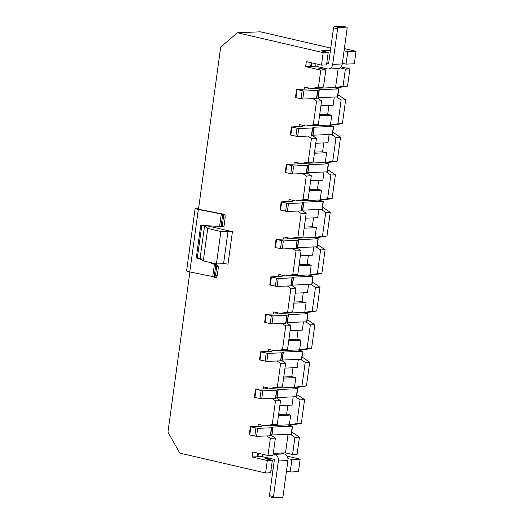 <?xml version="1.0" encoding="UTF-8"?>
<svg xmlns="http://www.w3.org/2000/svg" width="524" height="524" viewBox="0 0 524 524"><rect width="100%" height="100%" fill="white"/><g stroke="black" fill="none" stroke-linecap="round" stroke-linejoin="round"><path stroke-width="0.79" d="M287.394 424.899L292.549 426.182L291.455 434.18L271.976 435.018L273.076 427.027L271.419 427.781L257.677 428.344L250.354 426.765L261.411 426.261L263.048 425.429M250.354 426.765L249.26 434.756L249.765 434.959L256.583 436.335L270.325 435.778L271.976 435.018M292.549 426.182L273.076 427.027M292.53 387.426L297.684 388.703L296.591 396.701L277.111 397.546L278.205 389.548L276.554 390.308L262.812 390.865L255.489 389.286L266.546 388.782L268.183 387.95M255.489 389.286L254.395 397.284L254.9 397.487L261.718 398.862L275.454 398.299L277.111 397.546M297.684 388.703L278.205 389.548M297.665 349.947L302.82 351.231L301.726 359.222L282.246 360.067L283.34 352.076L281.683 352.829L267.947 353.386L260.625 351.807L271.681 351.309L273.318 350.471M260.625 351.807L259.524 359.805L260.035 360.008L266.854 361.383L280.589 360.826L282.246 360.067M302.82 351.231L283.34 352.076M302.8 312.468L307.955 313.752L306.861 321.749L287.381 322.588L288.475 314.597L286.818 315.35L273.083 315.913L265.753 314.334L276.816 313.83L278.447 312.998M265.753 314.334L264.659 322.326L265.17 322.529L271.982 323.904L285.724 323.347L287.381 322.588M307.955 313.752L288.475 314.597M307.929 274.995L313.09 276.272L311.99 284.27L292.516 285.115L293.61 277.117L291.953 277.877L278.211 278.434L270.888 276.855L281.945 276.351L283.582 275.519M270.888 276.855L269.794 284.853L270.305 285.056L277.117 286.432L290.859 285.868L292.516 285.115M313.09 276.272L293.61 277.117M313.064 237.516L318.219 238.8L317.125 246.791L297.645 247.636L298.746 239.645L297.088 240.398L283.346 240.955L276.024 239.376L287.08 238.879L288.717 238.04M276.024 239.376L274.93 247.374L275.434 247.577L282.253 248.952L295.988 248.396L297.645 247.636M318.219 238.8L298.746 239.645M318.199 200.037L323.354 201.321L322.26 209.318L302.78 210.157L303.874 202.166L302.217 202.919L288.482 203.482L281.159 201.904L292.215 201.399L293.853 200.568M281.159 201.904L280.065 209.895L280.569 210.098L287.388 211.473L301.123 210.917L302.78 210.157M323.354 201.321L303.874 202.166M323.334 162.564L328.489 163.842L327.395 171.839L307.916 172.684L309.009 164.687L307.352 165.446L293.617 166.003L286.294 164.425L297.35 163.92L298.981 163.088M286.294 164.425L285.194 172.422L285.704 172.625L292.523 174.001L306.258 173.437L307.916 172.684M328.489 163.842L309.009 164.687M328.463 125.085L333.624 126.369L332.524 134.36L313.051 135.205L314.145 127.214L312.487 127.967L298.746 128.524L291.423 126.946L302.486 126.448L304.117 125.609M291.423 126.946L290.329 134.943L290.84 135.146L297.652 136.522L311.394 135.965L313.051 135.205M333.624 126.369L314.145 127.214M332.707 64.347L342.257 63.961L347.13 28.355A1.271 0.734 103.1 0 0 346.665 27.15A1.271 0.734 103.1 0 0 346.554 27.137L338.504 27.464A1.271 0.734 103.1 0 0 337.58 28.741L332.707 64.347A5.718 4.611 -92.3 0 1 328.391 69.011A5.718 4.611 -92.3 0 1 327.389 68.913L315.664 66.194L310.673 66.332M342.735 26.252A1.271 0.734 103.1 0 0 342.624 26.213A1.271 0.734 103.1 0 0 342.513 26.2L334.463 26.527A1.271 0.734 103.1 0 0 333.539 27.805L328.659 63.411A0.635 0.511 87.7 0 1 328.07 63.915L326.688 63.594M342.257 63.961A5.718 4.611 87.7 0 1 337.941 68.618L328.391 69.011M315.664 66.194L315.985 63.849M278.375 460.976L273.495 496.582A1.271 0.734 103.1 0 0 273.96 497.787A1.271 0.734 103.1 0 0 274.078 497.8L282.122 497.473A1.271 0.734 103.1 0 0 283.045 496.195L287.925 460.589L278.375 460.976A5.718 4.611 -92.3 0 0 274.596 454.301L273.214 453.981M257.192 456.718L262.19 456.581L273.908 459.299A0.635 0.511 -92.3 0 1 274.334 460.039L269.454 495.645A1.271 0.734 103.1 0 0 269.919 496.85A1.271 0.734 103.1 0 0 270.037 496.863M274.596 454.301L284.146 453.915A5.718 4.611 87.7 0 1 287.925 460.589M284.146 453.915L280.51 453.07M262.19 456.581L262.511 454.236M225.13 217.977L223.394 217.781L223.296 214.899L225.032 215.095L225.13 217.977L223.931 226.722L200.738 225.333L196.284 257.808L197.358 257.769L201.799 225.386M214.735 277.36L216.478 277.556L217.257 275.441L215.521 275.244L214.735 277.36L214.165 276.862L215.803 264.889L216.739 266.336L218.456 266.696L217.368 265.013L212.403 263.028M201.701 259.282L197.358 257.769M196.284 257.808L202.323 259.924M208.847 262.203L215.803 264.889M223.296 214.899L221.311 213.969L198.341 209.469A5.594 0.714 -172.2 0 1 195.157 208.369A5.594 0.714 -172.2 0 1 196.251 208.1L198.662 208.002M198.603 208.388L197.666 208.428A3.812 0.491 7.8 0 0 196.919 208.611A3.812 0.491 7.8 0 0 199.087 209.358L222.89 214.028L225.032 215.095M214.165 276.862L189.78 271.93A5.594 0.714 -172.2 0 1 186.596 270.836L195.157 208.369M222.176 226.689L223.394 217.781M215.521 275.244L216.739 266.336M217.257 275.441L218.456 266.696M333.598 87.606L338.753 88.89L337.659 96.888L318.179 97.726L319.28 89.735L317.623 90.488L303.881 91.052L296.558 89.473L307.614 88.969L309.252 88.13M296.558 89.473L295.464 97.464L295.968 97.667L302.787 99.043L316.529 98.486L318.179 97.726M338.753 88.89L319.28 89.735M278.624 414.464L286.641 414.143L287.859 405.255M293.178 396.891L292.051 405.085L279.842 405.583M278.473 415.578L290.682 415.08L289.353 424.82L296.82 423.589L301.333 423.405L293.866 424.637L264.758 425.822L272.225 424.591L275.48 400.853L271.91 398.443M286.641 414.143L290.682 415.08M283.759 376.992L291.776 376.664L292.995 367.776M298.313 359.412L297.187 367.606L284.977 368.103M283.608 378.099L295.818 377.601L294.481 387.347L301.955 386.109L306.468 385.926L298.994 387.164L269.893 388.343L277.36 387.112L280.615 363.374L277.045 360.971M291.776 376.664L295.818 377.601M288.894 339.513L296.912 339.185L298.13 330.303M303.442 321.939L302.322 330.133L290.106 330.624M288.737 340.62L300.953 340.122L299.617 349.868L307.084 348.637L311.597 348.453L304.13 349.685L275.028 350.87L282.495 349.632L285.744 325.902L282.181 323.491M296.912 339.185L300.953 340.122M294.023 302.034L302.047 301.713L303.258 292.824M308.577 284.46L307.457 292.654L295.241 293.152M293.872 303.147L306.088 302.649L304.752 312.389L312.219 311.158L316.732 310.974L309.265 312.206L280.163 313.391L287.63 312.16L290.879 288.423L287.316 286.012M302.047 301.713L306.088 302.649M299.158 264.561L307.175 264.234L308.394 255.345M313.712 246.981L312.592 255.175L300.376 255.673M299.007 265.668L311.223 265.17L309.887 274.917L317.354 273.679L321.867 273.495L314.4 274.733L285.292 275.912L292.765 274.681L296.014 250.944L292.444 248.54M307.175 264.234L311.223 265.17M304.293 227.082L312.311 226.754L313.529 217.873M318.847 209.508L317.721 217.702L305.512 218.194M304.143 228.189L316.352 227.691L315.022 237.438L322.489 236.206L327.002 236.023L319.529 237.254L290.427 238.44L297.894 237.202L301.149 213.471L297.58 211.061M312.311 226.754L316.352 227.691M309.429 189.603L317.446 189.282L318.664 180.394M323.976 172.029L322.856 180.223L310.647 180.721M309.278 190.716L321.487 190.219L320.151 199.958L327.624 198.727L332.131 198.544L324.664 199.775L295.562 200.961L303.029 199.729L306.278 175.992L302.715 173.582M317.446 189.282L321.487 190.219M314.564 152.13L322.581 151.803L323.793 142.914M329.111 134.55L327.991 142.744L315.776 143.242M314.407 153.237L326.622 152.739L325.286 162.486L332.753 161.248L337.266 161.065L329.799 162.302L300.697 163.481L308.164 162.25L311.413 138.513L307.85 136.109M322.581 151.803L326.622 152.739M271.255 435.339L275.382 438.123L270.345 438.333L266.781 435.922M291.704 432.385L292.765 432.634L291.665 432.68M292.765 432.634L299.446 437.147L294.94 437.33L290.407 434.272M276.39 397.86L280.517 400.65L277.268 424.381L272.225 424.591M277.268 424.381L269.794 425.619M258.005 426.398L258.293 424.322L264.758 425.822M280.517 400.65L275.48 400.853M296.839 394.906L297.901 395.155L296.794 395.201M297.901 395.155L304.582 399.668L300.069 399.851L295.543 396.792M281.526 360.388L285.652 363.171L282.397 386.909L277.36 387.112M282.397 386.909L274.93 388.14M263.14 388.926L263.421 386.843L269.893 388.343M285.652 363.171L280.615 363.374M301.968 357.434L303.036 357.682L301.929 357.722M303.036 357.682L309.717 362.195L305.204 362.379L300.678 359.32M286.661 322.908L290.787 325.692L287.532 349.429L282.495 349.632M287.532 349.429L280.065 350.661M268.275 351.447L268.557 349.37L275.028 350.87M290.787 325.692L285.744 325.902M307.103 319.954L308.171 320.203L307.064 320.249M308.171 320.203L314.852 324.716L310.339 324.9L305.813 321.841M291.789 285.429L295.916 288.22L292.667 311.95L287.63 312.16M292.667 311.95L285.2 313.188M273.41 313.968L273.692 311.891L280.163 313.391M295.916 288.22L290.879 288.423M312.238 282.475L313.3 282.724L312.199 282.77M313.3 282.724L319.987 287.237L315.474 287.421L310.942 284.362M296.925 247.957L301.051 250.741L297.802 274.478L292.765 274.681M297.802 274.478L290.335 275.709M278.539 276.495L278.827 274.412L285.292 275.912M301.051 250.741L296.014 250.944M317.374 245.003L318.435 245.252L317.328 245.291M318.435 245.252L325.116 249.765L320.603 249.948L316.077 246.889M302.06 210.478L306.186 213.261L302.938 236.999L297.894 237.202M302.938 236.999L295.464 238.23M283.674 239.016L283.956 236.94L290.427 238.44M306.186 213.261L301.149 213.471M322.502 207.524L323.57 207.773L322.463 207.818M323.57 207.773L330.251 212.286L325.738 212.469L321.212 209.41M307.195 172.999L311.322 175.789L308.066 199.52L303.029 199.729M308.066 199.52L300.599 200.758M288.809 201.537L289.091 199.461L295.562 200.961M311.322 175.789L306.278 175.992M327.638 170.045L328.705 170.293L327.598 170.339M328.705 170.293L335.386 174.806L330.873 174.99L326.347 171.931M312.33 135.526L316.45 138.31L313.201 162.047L308.164 162.25M313.201 162.047L305.734 163.278M293.944 164.064L294.226 161.982L300.697 163.481M316.45 138.31L311.413 138.513M332.773 132.572L333.84 132.821L332.733 132.86M333.84 132.821L340.521 137.334L336.008 137.517L331.476 134.458M317.459 98.047L321.585 100.831L318.337 124.568L313.3 124.771L316.548 101.04L312.979 98.63M318.337 124.568L310.87 125.799L305.826 126.009L313.3 124.771M319.542 115.758L331.757 115.26L330.421 125.007L334.934 124.823L342.401 123.592L337.888 123.775L330.421 125.007L310.87 125.799M299.073 126.585L299.361 124.509L305.826 126.009M189.898 271.949L167.955 432.136L179.83 453.116L265.596 472.995L270.633 472.792L272.349 460.301L267.306 460.504L252.149 456.994L257.186 456.784L257.69 453.116M311.164 62.736L310.66 66.404L305.623 66.607L320.786 70.118L325.823 69.915L323.472 87.089L318.428 87.298L320.786 70.118M319.692 114.651L327.71 114.324L328.928 105.442M334.247 97.078L333.126 105.272L320.911 105.763M327.71 114.324L331.757 115.26M321.585 100.831L316.548 101.04M337.908 95.093L338.969 95.342L337.869 95.388M338.969 95.342L345.65 99.855L341.144 100.038L336.611 96.979M323.472 87.089L315.998 88.327L310.961 88.53L318.428 87.298M347.536 86.113L343.024 86.296L335.556 87.528L340.069 87.344L347.536 86.113L349.888 68.939L345.375 69.122L340.05 67.884M315.998 88.327L335.556 87.528L338.144 68.605M304.208 89.106L304.496 87.03L310.961 88.53M330.899 47.081L327.061 47.239L260.5 31.813L242.298 32.553M321.467 65.12L323.177 52.629L328.221 52.426L326.504 64.917L321.467 65.12L306.311 61.609L305.623 66.607M328.221 52.426L321.14 50.789L330.441 50.409M326.773 62.978L328.731 62.9M342.349 63.26L346.063 64.125L347.772 51.627L356.045 51.293L344.36 48.588M344.065 50.769L347.772 51.627M272.349 460.301L265.268 458.657L270.273 458.454M272.86 470.775L270.901 470.853M287.912 458.579L291.901 459.502L290.191 471.993L286.477 471.135M204.91 225.536L207.74 228.431L220.879 231.477L228.025 231.189A3.177 0.406 -172.2 0 1 232.433 231.7L206.089 225.589M204.602 225.517L200.188 257.736L203.292 260.913L216.432 263.958L223.578 263.67A3.177 0.406 -172.2 0 1 227.986 264.175L232.433 231.7M216.432 263.958L220.879 231.477M203.292 260.913L207.74 228.431M198.491 209.233L220.696 47.101L237.411 32.75L242.304 32.553M290.191 471.993L298.464 471.659L300.173 459.168L291.901 459.502M287.028 456.122L300.173 459.168M346.063 64.125L354.335 63.784L356.045 51.293M265.596 472.995L267.306 460.504M294.94 437.33L292.582 454.505L297.095 454.321L299.446 437.147M292.582 454.505L285.508 452.867L273.299 453.365M252.149 456.994L252.83 451.996L267.993 455.507L273.03 455.304L275.382 438.123M341.072 66.895L349.888 68.939M323.747 68.074L318.749 68.277L325.823 69.915M237.411 32.75L323.177 52.629M345.375 69.122L343.024 86.296M341.144 100.038L337.888 123.775M342.401 123.592L345.65 99.855M336.008 137.517L332.753 161.248M337.266 161.065L340.521 137.334M330.873 174.99L327.624 198.727M332.131 198.544L335.386 174.806M325.738 212.469L322.489 236.206M327.002 236.023L330.251 212.286M320.603 249.948L317.354 273.679M321.867 273.495L325.116 249.765M315.474 287.421L312.219 311.158M316.732 310.974L319.987 287.237M310.339 324.9L307.084 348.637M311.597 348.453L314.852 324.716M305.204 362.379L301.955 386.109M306.468 385.926L309.717 362.195M288.043 434.37L285.508 452.867M300.069 399.851L296.82 423.589M301.333 423.405L304.582 399.668M267.993 455.507L270.345 438.333M249.765 434.959L250.865 426.968M256.583 436.335L257.677 428.344M254.821 436.132L255.915 428.141M270.548 435.739L271.648 427.748M270.325 435.778L271.419 427.781M271.753 435.058L272.847 427.067M291.206 434.239L292.3 426.241M254.9 397.487L255.994 389.489M261.718 398.862L262.812 390.865M259.956 398.653L261.05 390.662M275.683 398.266L276.777 390.269M275.454 398.299L276.554 390.308M276.882 397.585L277.982 389.587M296.342 396.76L297.436 388.769M260.035 360.008L261.129 352.01M266.854 361.383L267.947 353.386M265.092 361.18L266.185 353.183M280.818 360.787L281.912 352.79M280.589 360.826L281.683 352.829M282.017 360.106L283.111 352.108M301.477 359.287L302.571 351.29M265.17 322.529L266.264 314.538M271.982 323.904L273.083 315.913M270.22 323.701L271.314 315.71M285.953 323.308L287.047 315.317M285.724 323.347L286.818 315.35M287.152 322.627L288.246 314.636M306.612 321.808L307.706 313.811M270.305 285.056L271.399 277.058M277.117 286.432L278.211 278.434M275.355 286.222L276.449 278.231M291.082 285.835L292.182 277.838M290.859 285.868L291.953 277.877M292.287 285.154L293.381 277.157M311.741 284.329L312.841 276.338M275.434 247.577L276.534 239.579M282.253 248.952L283.346 240.955M280.491 248.749L281.584 240.752M296.217 248.356L297.311 240.359M295.988 248.396L297.088 240.398M297.422 247.675L298.516 239.678M316.876 246.856L317.97 238.859M280.569 210.098L281.663 202.107M287.388 211.473L288.482 203.482M285.626 211.27L286.72 203.279M301.352 210.877L302.446 202.886M301.123 210.917L302.217 202.919M302.551 210.196L303.651 202.205M322.011 209.377L323.105 201.38M285.704 172.625L286.798 164.628M292.523 174.001L293.617 166.003M290.755 173.791L291.855 165.8M306.488 173.398L307.581 165.407M306.258 173.437L307.352 165.446M307.686 172.724L308.78 164.726M327.146 171.898L328.24 163.907M290.84 135.146L291.933 127.149M297.652 136.522L298.746 128.524M295.89 136.319L296.984 128.321M311.623 135.926L312.717 127.928M311.394 135.965L312.487 127.967M312.821 135.244L313.915 127.247M332.275 134.426L333.375 126.428M311.413 66.371L311.891 62.9M338.504 27.464L334.463 26.527M337.58 28.741L333.539 27.805M346.554 27.137L342.513 26.2M273.495 496.582L269.454 495.645M258.411 453.286L257.939 456.758M197.587 208.991L197.666 208.428M189.78 271.93L198.341 209.469M219.628 226.25L221.311 213.969M212.757 276.436L214.44 264.155M221.082 226.381L222.72 214.401M295.968 97.667L297.069 89.676M302.787 99.043L303.881 91.052M301.025 98.84L302.119 90.849M316.751 98.447L317.852 90.456M316.529 98.486L317.623 90.488M317.957 97.765L319.05 89.774M337.41 96.947L338.504 88.949M223.578 263.67L228.025 231.189M342.624 26.213L346.665 27.15M269.919 496.85L273.96 497.787"/></g></svg>

